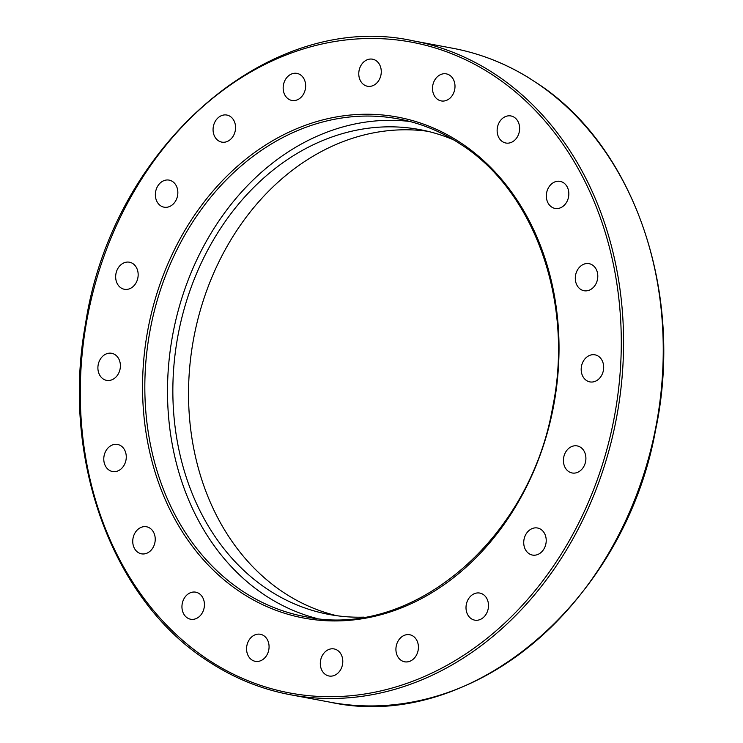 <?xml version="1.0" encoding="UTF-8"?>
<svg xmlns="http://www.w3.org/2000/svg" width="743" height="743" viewBox="0 0 743 743"><rect width="100%" height="100%" fill="white"/><g stroke="black" fill="none" stroke-linecap="round" stroke-linejoin="round"><path stroke-width="1.11" d="M538.461 84.154L529.545 78.321M160.711 205.83A13.764 11.154 100.6 0 1 156.197 189.446A13.764 11.154 100.6 0 1 169.144 180.122A13.764 11.154 100.6 0 1 172.487 181.478A13.764 11.154 100.6 0 1 177.01 197.861A13.764 11.154 100.6 0 1 164.064 207.176A13.764 11.154 100.6 0 1 160.711 205.83M124.276 289.259A13.764 11.154 100.6 0 1 115.964 273.628A13.764 11.154 100.6 0 1 129.458 262.214A13.764 11.154 100.6 0 1 129.551 262.233A13.764 11.154 100.6 0 1 137.864 277.863A13.764 11.154 100.6 0 1 124.378 289.278A13.764 11.154 100.6 0 1 124.276 289.259M215.758 138.235A13.764 11.154 100.6 0 1 214.699 122.391A13.764 11.154 100.6 0 1 226.856 115.054A13.764 11.154 100.6 0 1 232.875 118.936A13.764 11.154 100.6 0 1 233.924 134.78A13.764 11.154 100.6 0 1 221.776 142.117A13.764 11.154 100.6 0 1 215.758 138.235M284.012 93.098A13.764 11.154 100.6 0 1 285.832 78.888A13.764 11.154 100.6 0 1 296.949 73.39A13.764 11.154 100.6 0 1 304.806 80.736A13.764 11.154 100.6 0 1 302.986 94.937A13.764 11.154 100.6 0 1 291.869 100.444A13.764 11.154 100.6 0 1 284.012 93.098M358.804 74.829A13.764 11.154 100.6 0 1 372.568 59.189A13.764 11.154 100.6 0 1 381.243 70.613A13.764 11.154 100.6 0 1 367.479 86.253A13.764 11.154 100.6 0 1 358.804 74.829M432.816 85.213A13.764 11.154 100.6 0 1 446.292 73.863A13.764 11.154 100.6 0 1 454.688 89.569A13.764 11.154 100.6 0 1 441.212 100.918A13.764 11.154 100.6 0 1 432.816 85.213M498.794 123.245A13.764 11.154 100.6 0 1 510.924 115.954A13.764 11.154 100.6 0 1 517.973 135.728A13.764 11.154 100.6 0 1 505.844 143.018A13.764 11.154 100.6 0 1 498.794 123.245M550.284 185.193A13.764 11.154 100.6 0 1 560.129 181.366A13.764 11.154 100.6 0 1 568.516 190.635A13.764 11.154 100.6 0 1 564.884 204.594A13.764 11.154 100.6 0 1 555.049 208.421A13.764 11.154 100.6 0 1 546.653 199.143A13.764 11.154 100.6 0 1 550.284 185.193M582.252 264.991A13.764 11.154 100.6 0 1 589.088 263.672A13.764 11.154 100.6 0 1 597.762 275.04A13.764 11.154 100.6 0 1 590.843 289.408A13.764 11.154 100.6 0 1 584.007 290.727A13.764 11.154 100.6 0 1 575.333 279.368A13.764 11.154 100.6 0 1 582.252 264.991M591.558 354.838A13.764 11.154 100.6 0 1 594.967 354.829A13.764 11.154 100.6 0 1 603.65 368.333A13.764 11.154 100.6 0 1 593.304 381.883A13.764 11.154 100.6 0 1 589.886 381.893A13.764 11.154 100.6 0 1 581.212 368.389A13.764 11.154 100.6 0 1 591.558 354.838M577.292 445.93A13.764 11.154 100.6 0 1 585.605 461.561A13.764 11.154 100.6 0 1 572.119 472.975A13.764 11.154 100.6 0 1 572.026 472.957A13.764 11.154 100.6 0 1 563.714 457.326A13.764 11.154 100.6 0 1 577.2 445.911A13.764 11.154 100.6 0 1 577.292 445.93M540.858 529.36A13.764 11.154 100.6 0 1 545.381 545.743A13.764 11.154 100.6 0 1 532.434 555.067A13.764 11.154 100.6 0 1 529.09 553.711A13.764 11.154 100.6 0 1 524.567 537.328A13.764 11.154 100.6 0 1 537.514 528.004A13.764 11.154 100.6 0 1 540.858 529.36M485.82 596.954A13.764 11.154 100.6 0 1 486.869 612.789A13.764 11.154 100.6 0 1 474.721 620.136A13.764 11.154 100.6 0 1 468.694 616.253A13.764 11.154 100.6 0 1 467.644 600.409A13.764 11.154 100.6 0 1 479.802 593.072A13.764 11.154 100.6 0 1 485.82 596.954M417.566 642.091A13.764 11.154 100.6 0 1 415.746 656.301A13.764 11.154 100.6 0 1 404.629 661.799A13.764 11.154 100.6 0 1 396.771 654.453A13.764 11.154 100.6 0 1 398.582 640.252A13.764 11.154 100.6 0 1 409.709 634.745A13.764 11.154 100.6 0 1 417.566 642.091M342.764 660.36A13.764 11.154 100.6 0 1 329.01 676A13.764 11.154 100.6 0 1 320.335 664.576A13.764 11.154 100.6 0 1 334.09 648.936A13.764 11.154 100.6 0 1 342.764 660.36M268.762 649.976A13.764 11.154 100.6 0 1 255.286 661.326A13.764 11.154 100.6 0 1 246.88 645.621A13.764 11.154 100.6 0 1 260.356 634.271A13.764 11.154 100.6 0 1 268.762 649.976M202.774 611.944A13.764 11.154 100.6 0 1 190.654 619.235A13.764 11.154 100.6 0 1 183.605 599.462A13.764 11.154 100.6 0 1 195.734 592.171A13.764 11.154 100.6 0 1 202.774 611.944M151.284 549.996A13.764 11.154 100.6 0 1 141.449 553.823A13.764 11.154 100.6 0 1 133.062 544.545A13.764 11.154 100.6 0 1 136.693 530.595A13.764 11.154 100.6 0 1 146.529 526.768A13.764 11.154 100.6 0 1 154.916 536.047A13.764 11.154 100.6 0 1 151.284 549.996M119.326 470.198A13.764 11.154 100.6 0 1 112.49 471.517A13.764 11.154 100.6 0 1 103.816 460.149A13.764 11.154 100.6 0 1 110.735 445.781A13.764 11.154 100.6 0 1 117.57 444.453A13.764 11.154 100.6 0 1 126.236 455.821A13.764 11.154 100.6 0 1 119.326 470.198M110.02 380.351A13.764 11.154 100.6 0 1 106.602 380.36A13.764 11.154 100.6 0 1 97.927 366.856A13.764 11.154 100.6 0 1 108.274 353.306A13.764 11.154 100.6 0 1 111.682 353.296A13.764 11.154 100.6 0 1 120.366 366.801A13.764 11.154 100.6 0 1 110.02 380.351M453.453 139.768A246.639 199.783 -79.4 0 0 419.916 129.626A246.639 199.783 -79.4 0 0 187.914 296.671A246.639 199.783 -79.4 0 0 268.929 590.202A246.639 199.783 -79.4 0 0 328.88 614.424A246.639 199.783 -79.4 0 0 363.81 617.145M427.717 131.297A246.639 199.783 -79.4 0 0 202.105 304.286A246.639 199.783 -79.4 0 0 284.606 593.146A246.639 199.783 -79.4 0 0 336.755 615.706M409.709 121.453A253.187 205.096 -79.4 0 0 180.828 301.444A253.187 205.096 -79.4 0 0 266.124 595.997A253.187 205.096 -79.4 0 0 316.407 618.343M209.47 662.05A332.669 269.477 -79.4 0 0 290.337 694.724A332.669 269.477 -79.4 0 0 603.27 469.409A332.669 269.477 -79.4 0 0 493.993 73.492A332.669 269.477 -79.4 0 0 413.127 40.819L452.793 48.267A332.669 269.477 100.6 0 1 529.852 78.517M492.349 74.764A331.034 268.149 100.6 0 1 581.323 517.76A331.034 268.149 100.6 0 1 209.229 660.425A331.034 268.149 100.6 0 1 120.245 217.43A331.034 268.149 100.6 0 1 492.349 74.764M398.462 118.926C420.259 123.05 440.71 131.316 459.806 143.724C534.83 190.728 574.348 302.847 552.588 407.693C529.545 540.375 411.111 640.057 305.001 616.616A253.187 205.096 100.6 0 1 243.463 591.744A253.187 205.096 100.6 0 1 160.293 290.411A253.187 205.096 100.6 0 1 398.462 118.926A253.187 205.096 100.6 0 1 459.666 143.575M241.819 593.016A254.83 206.424 -79.4 0 0 528.254 483.191A254.83 206.424 -79.4 0 0 459.759 142.173A254.83 206.424 -79.4 0 0 173.314 251.998A254.83 206.424 -79.4 0 0 241.819 593.016M537.421 83.448A332.669 269.477 100.6 0 1 642.082 479.43A332.669 269.477 100.6 0 1 330.003 702.172L290.337 694.724C261.517 689.272 234.5 678.359 209.275 661.976C112.537 601.18 60.573 458.914 85.538 323.753C112.379 145.981 270.424 9.222 413.127 40.819M452.793 48.267C479.997 53.403 505.63 63.443 529.694 78.368M537.997 83.783C635.033 147.578 684.656 294.256 655.484 430.494C624.241 603.335 469.437 732.802 330.003 702.172"/></g></svg>
